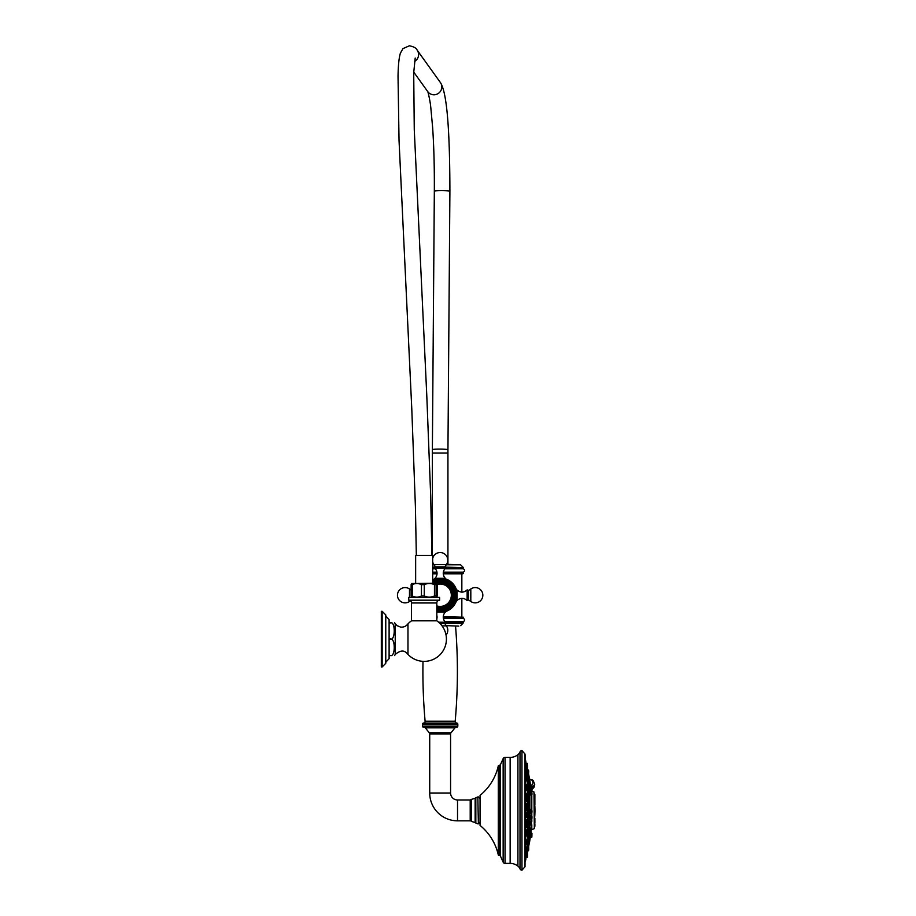 <?xml version="1.0" encoding="UTF-8"?>
<svg xmlns="http://www.w3.org/2000/svg" width="916" height="916" viewBox="0 0 916 916"><rect width="100%" height="100%" fill="white"/><g stroke="black" fill="none" stroke-linecap="round" stroke-linejoin="round"><path stroke-width="1.37" d="M432.673 573.817L437.035 573.817L432.673 573.817M443.264 573.817L462.82 573.817L443.264 573.817M443.264 616.651L463.382 617.201L443.252 617.201M432.673 564.531L433.737 564.359L432.673 565.103M443.252 573.256L463.382 573.256L463.382 572.145L443.355 572.145M436.943 572.145L432.673 572.145M432.673 568.802L435.375 568.802M444.924 568.802L463.382 568.802L463.382 567.645L445.508 567.645M432.879 564.817L434.058 564.817M446.561 564.359L460.634 564.817L446.241 564.817M436.817 611.625L445.897 611.487C450.981 609.575 454.496 606.071 456.408 600.976L456.466 590.316M456.408 589.492C454.496 584.397 450.981 580.893 445.897 578.969L434.402 578.969L432.673 579.691M456.466 589.778L457.084 590.041L457.084 600.427L456.408 600.976M445.6 611.545A0.859 0.859 0 0 1 445.348 612.163A6.95 6.95 0 0 0 445.462 622.216L438.627 622.216M436.817 618.93A6.95 6.95 0 0 0 436.817 615.334M439.394 622.903L445.405 622.903L445.462 622.216M446.046 635.143A7.649 7.649 0 0 0 446.413 625.891L444.821 623.613L445.187 622.903M440.149 610.388A15.16 15.16 0 0 1 436.817 610.022A15.16 15.16 0 0 0 455.309 595.228A15.16 15.16 0 0 0 432.673 582.049A15.16 15.16 0 0 1 455.309 595.228A15.16 15.16 0 0 1 440.149 610.388M440.149 583.687A11.542 11.542 0 0 0 437.058 584.11A11.542 11.542 0 0 1 451.691 595.228A11.542 11.542 0 0 1 440.149 606.77A11.542 11.542 0 0 0 451.691 595.228A11.542 11.542 0 0 0 440.149 583.687M436.817 606.278A11.542 11.542 0 0 0 440.149 606.77A11.542 11.542 0 0 1 436.817 606.278M435.237 578.912L434.699 578.912A0.859 0.859 0 0 1 434.963 578.294A6.95 6.95 0 0 0 434.837 568.241L434.894 567.554L445.405 567.554L445.462 568.241A6.95 6.95 0 0 0 445.348 578.294A0.859 0.859 0 0 1 445.6 578.912L445.6 578.946M432.673 561.771A7.649 7.649 0 0 0 433.886 564.565L435.478 566.855L435.123 567.554M432.673 558.588A7.649 7.649 0 0 1 446.939 556.653A7.649 7.649 0 0 1 446.413 564.565L444.821 566.855L445.187 567.554M467.137 600.541L467.824 600.495L467.824 589.973L467.137 589.915L467.137 600.541C463.817 597.656 460.462 597.621 457.084 600.427M443.355 618.323L463.382 618.323L463.382 617.201M446.241 625.639L458.79 626.109M445.508 622.811L463.382 622.811L463.382 621.655L444.924 621.655M526.608 835.3L526.757 836.068L527.937 836.068L528.326 832.289L527.937 836.068M527.398 844.472L527.169 851.422L526.78 846.979L526.105 847.025M525.807 824.32L527.398 823.931L527.398 820.106L527.559 822.133M526.94 827.205L527.937 827.263L527.937 823.324L528.555 826.873L528.326 823.484M526.608 805.061L526.608 805.027C526.883 802.725 527.147 802.897 527.398 805.576C527.147 807.923 526.883 807.752 526.608 805.061C526.883 807.763 527.147 807.935 527.398 805.576C527.147 802.908 526.883 802.737 526.608 805.061M526.952 803.343L527.937 803.343L527.937 807.282L526.998 807.259M527.559 843.224L527.937 839.308L527.043 839.915M527.937 848.182L527.387 844.415M526.608 815.732C526.895 818.091 527.158 817.919 527.398 815.217C527.147 812.893 526.883 813.065 526.608 815.732L526.62 815.332M526.952 817.45L527.937 817.45L527.937 813.511L527.089 813.511M526.803 793.542L526.608 794.745C526.883 797.618 527.147 798.122 527.398 796.256L527.398 796.29M525.807 840.235L527.169 840.006L526.78 844.449L526.78 839.846M525.818 847.735L526.208 847.002M525.864 852.567L526.15 851.582M525.807 835.14L526.78 835.14L526.78 830.549L525.807 830.675M527.169 830.709L527.169 834.98L526.78 830.549A198.2 99.1 -0 0 0 527.616 828.282L527.616 832.129M527.616 823.324L527.616 817.45L527.616 823.324M527.616 813.511L527.616 807.282L527.616 813.511M527.616 803.343L527.616 797.47L527.616 803.343M527.616 792.5L527.616 788.665M527.616 784.726L527.616 781.474M527.616 777.535L527.616 776.402M527.559 788.665L527.937 784.726L526.757 784.726L526.608 785.642M527.295 775.257L527.937 776.402L527.937 769.829L528.326 772.749L527.559 772.451M527.043 780.879L527.937 781.474L527.937 777.535L528.326 780.947M527.398 824.537C527.169 822.683 526.906 823.186 526.608 826.049L526.849 827.263M526.002 773.562L526.78 773.814L527.364 776.402M525.807 819.717L527.169 819.877L527.169 824.16M525.807 785.642L526.78 785.642L526.78 790.245L525.807 790.119M525.807 776.344L526.78 776.344L526.78 780.947L525.83 780.604M526.173 773.814L525.807 773.024M526.15 769.211L525.807 768.032M525.017 866.719L525.28 759.02L525.017 754.063L521.971 750.593L521.971 870.2L525.017 866.719L525.017 754.063M534.704 784.474L533.982 787.348L531.956 789.592M531.91 788.962L534.715 784.233M529.688 779.47A1.969 0.985 -179.4 0 1 531.738 780.054A1.866 1.466 -42.4 0 1 533.101 780.409L534.715 784.256L531.956 788.447M521.971 870.2A2.221 2.221 0 0 1 520.002 868.837L520.002 751.944A2.221 2.221 0 0 1 521.971 750.593M520.002 751.944A6.95 6.95 0 0 1 517.918 754.704A12.515 12.515 0 0 1 510.143 757.406L505.048 757.406A2.084 2.084 0 0 0 503.147 758.643L503.147 862.151A2.084 2.084 180 0 0 505.048 863.387L510.143 863.387A12.515 12.515 0 0 1 517.918 866.089L517.918 754.704M520.002 868.837A6.95 6.95 0 0 0 517.918 866.089M500.319 855.784L500.319 764.997L498.865 765.329L498.865 855.464L500.319 855.784L503.147 862.151M500.319 764.997L503.147 758.643M498.865 855.464L498.315 855.017A52.853 52.853 0 0 0 480.053 825.419L480.053 795.374A52.853 52.853 0 0 0 498.315 765.765L498.315 855.017M475.141 798.202L471.442 799.405L471.442 821.377L475.141 822.591L475.141 798.202L475.828 797.779L475.828 823.015L475.141 822.591M424.005 727.224A1.672 1.672 -90 0 1 425.299 727.842L429.306 732.789A1.672 1.672 0 0 1 429.719 733.888L429.719 793.004A27.812 27.812 0 0 0 457.531 820.828L470.206 820.828A1.672 1.672 180 0 1 471.442 821.377M429.719 733.888L450.58 733.888L450.58 793.004A6.95 6.95 0 0 0 457.531 799.966L470.206 799.966L470.206 820.828M429.306 732.789L451.004 732.789A1.672 1.672 0 0 0 450.58 733.888M425.299 727.842L455 727.842L451.004 732.789M455 727.842A1.672 1.672 90 0 1 456.305 727.224M422.997 661.352A561.21 561.21 0 0 0 425.104 721.236A1.672 1.672 0 0 1 423.535 723.056A1.111 1.111 0 0 0 422.482 724.167L422.482 726.113A1.111 1.111 0 0 0 423.604 727.224L456.706 727.224A1.111 1.111 0 0 0 457.817 726.113L457.817 724.167A1.111 1.111 0 0 0 456.763 723.056A1.672 1.672 0 0 1 455.195 721.236A561.21 561.21 0 0 0 455.55 626.109M436.817 608.968A14.129 14.129 0 0 0 454.279 595.228A14.129 14.129 0 0 0 432.707 583.217L432.673 555.394L415.646 555.394L415.646 583.217M411.547 583.526L436.314 583.217A12.606 12.606 0 0 1 452.756 595.228A12.606 12.606 0 0 1 436.817 607.388M421.44 584.671L421.44 595.95L424.257 595.95C427.658 597.518 431.058 597.518 434.459 595.95L434.459 584.671C431.058 583.103 427.658 583.103 424.257 584.671L421.44 584.671C418.394 583.103 415.349 583.103 412.303 584.671L411.135 584.671C411.49 583.103 411.845 583.103 412.2 584.671M424.257 584.671L424.257 595.95M412.2 595.95C411.845 597.518 411.49 597.518 411.135 595.95L412.303 595.95C415.349 597.518 418.394 597.518 421.44 595.95M439.6 600.186L439.6 597.404L408.719 597.404L408.719 600.186A2.782 2.782 0 0 1 411.502 602.968L436.817 602.968A2.782 2.782 0 0 1 439.6 600.186L408.719 600.186M436.817 620.819L411.502 620.819A22.259 22.259 0 0 0 407.975 623.853L407.975 654.402A22.259 22.259 0 0 0 446.413 639.128A22.259 22.259 0 0 0 436.817 620.819L436.817 602.968M407.975 623.853C406.109 626.304 403.624 627.38 400.555 627.082L397.052 625.674L395.231 623.83L395.231 654.425L394.613 655.604M389.105 619.582L389.105 658.661L385.773 662.268L385.773 639.128L385.773 663.321L382.155 666.94L382.155 611.304L385.773 614.922L385.773 639.128L385.773 615.987L389.105 619.582L389.105 622.64L390.01 622.64C395.643 622.64 395.643 622.64 390.01 622.64L390.01 622.846C395.643 619.937 395.643 641.841 390.01 638.921L390.8 638.83M394.533 632.532L394.59 631.925M394.601 631.605L394.613 630.998M394.292 627.586L394.109 626.876M393.823 626.04L393.376 625.101M391.04 623.017L390.33 622.857M390.01 622.846L389.105 622.846M389.105 639.334L390.01 639.334L389.105 638.921M390.01 639.334C395.643 636.402 395.643 658.329 390.01 655.409L390.033 655.409M389.105 655.409L390.01 655.604C395.643 655.604 395.643 655.604 390.01 655.604L389.105 655.604L389.105 658.661M393.891 642.7L393.651 642.105M382.155 666.94L381.319 666.94L381.319 611.304L382.155 611.304M381.319 654.425L381.319 623.83M434.459 584.671L436.108 584.671L436.108 595.95C436.463 597.518 436.817 597.518 437.184 595.95C436.817 597.518 436.463 597.518 436.108 595.95L434.459 595.95M437.184 584.671C436.817 583.103 436.463 583.103 436.108 584.671C436.463 583.103 436.817 583.103 437.184 584.671L437.184 595.95M411.135 584.671L411.135 595.95M412.303 584.671L412.303 595.95M528.853 827.95L528.853 845.502A199.287 199.287 0 0 0 529.276 843.029L529.276 777.764A199.287 199.287 0 0 0 528.853 775.291L528.853 827.95A199.287 99.649 -0 0 0 529.276 826.713L529.471 778.085L529.471 842.697A199.425 199.425 0 0 0 530.204 837.808L530.341 836.709M530.204 811.587C530.41 808.576 530.604 808.507 530.788 811.393C530.604 814.404 530.41 814.461 530.204 811.587L530.524 811.576C530.719 808.988 530.914 808.931 531.12 811.404C530.925 814.003 530.73 814.061 530.524 811.576M530.501 787.657L530.604 784.955M530.788 795.248L530.204 792.214L531.498 791.825L531.498 795.58L531.269 791.733M530.559 824.835L530.204 824.32C530.41 820.954 530.604 820.175 530.788 821.995L530.719 821.068L531.498 821.308L531.498 825.053L531.269 821.205M530.204 818.194L531.269 819.522L531.269 815.583L530.673 815.458L530.788 816.9C530.604 814.461 530.41 814.897 530.204 818.194L530.616 819.282M531.269 791.264L530.776 791.813L530.204 787.783L531.269 787.668L531.269 784.955M530.868 832.587A199.425 199.425 0 0 0 531.085 830.514L531.085 826.358A199.425 158.216 180 0 1 529.471 836.022M530.57 836.571L530.788 832.449M534.326 794.023L534.326 816.683M534.326 825.121L534.715 816.305M534.875 806.24L534.875 806.904M534.875 815.835L534.486 817.072M534.486 826.885L534.875 823.69L534.875 826.243M534.875 823.69L534.875 825.728M534.875 818.228L534.875 822.648M534.875 809.63L534.875 814.553M534.875 800.034L534.875 804.958M534.875 794.55L534.875 799.496L534.715 794.172M530.204 837.831L531.269 837.545L531.269 836.571L530.524 836.571L531.12 832.77M531.956 833.423L531.852 837.098L531.852 833.205M530.215 837.739L530.662 836.64M531.956 788.813L531.956 791.252M531.956 810.671L531.956 812.32M531.12 788.653L530.547 784.829L531.956 785.516M531.956 785.596L531.956 788.012M531.12 795.008L530.627 791.733M531.956 792.878L531.956 794.527M530.559 824.824L530.524 824.182C530.719 821.331 530.914 820.656 531.12 822.179M530.524 818.114C530.73 815.297 530.925 814.919 531.12 816.992M531.956 817.312L531.956 818.366M531.12 791.264L530.582 787.668M528.715 773.986L528.715 774.913M528.326 772.612L528.555 770.207L528.715 772.268M528.715 795.008L528.715 795.993M528.715 814.988L528.715 815.961M528.555 770.23L528.715 771.318M528.715 785.962L528.715 787.428M527.559 821.538L527.559 820.496M527.559 810.397L527.559 811.92L527.559 810.397M527.559 798.649L527.559 799.256M527.559 787.176L527.559 788.71M527.559 777.57L527.559 780.169L527.559 777.57M527.559 778.314L527.559 778.989M527.559 770.184L527.559 772.829M527.559 765.547L527.559 767.024M527.559 766.566L527.559 767.516M525.807 763.188L527.398 763.578M527.559 765.982L527.398 768.936L527.398 765.181M527.559 832.083L527.559 833.606M528.715 850.185L528.715 848.96M528.715 833.606L528.715 834.476M528.715 834.396L528.715 833.8L528.715 834.396M528.715 845.674L528.715 846.418M528.715 846.819L528.715 845.915L528.715 846.819M528.715 848.502L528.715 847.804M528.715 840.338L528.715 842.48L528.715 840.338M528.715 846.659L528.326 850.804L528.326 844.689M527.559 850.598L527.559 847.964M527.559 855.235L527.559 852.246L527.559 855.235M525.807 857.594L526.78 857.594L526.78 851.582L525.807 851.582M527.559 853.769L527.559 856.826L526.78 857.594M527.559 852.292L527.559 854.8M432.673 573.256L437.046 573.256M432.673 567.096L435.558 567.096M444.741 567.096L463.382 567.645M434.791 567.645L432.673 567.645M436.817 610.789A15.916 15.916 0 0 0 456.065 595.228A15.916 15.916 0 0 0 432.673 581.179M436.817 612.163L445.348 612.163M444.821 623.613L440.104 623.613M446.413 625.891L442.05 625.891M436.817 607.949A13.145 13.145 0 0 0 453.294 595.228A13.145 13.145 0 0 0 434.814 583.217M436.817 605.9A11.175 11.175 0 0 0 451.325 595.228A11.175 11.175 0 0 0 437.138 584.465M445.348 578.294L434.963 578.294M434.837 568.241L445.462 568.241M435.478 566.855L444.821 566.855M433.886 564.565L446.413 564.565M467.824 590.202L468.534 590.568L468.534 599.9L467.824 600.266M468.534 599.9L470.813 601.491L470.813 588.965L468.534 590.568M411.135 590.11L409.486 588.965L409.486 597.404M409.486 600.289L409.486 601.491L410.471 600.804M460.634 625.639L462.912 623.361L444.741 623.361M527.616 844.392L527.616 843.258M527.616 839.308L527.616 836.068M533.101 780.409L529.654 779.218M531.738 780.054A12.377 6.183 -179.4 0 1 531.761 785.195M525.28 861.59A199.287 199.287 0 0 0 525.807 859.586L525.612 761.482M510.143 863.387L510.143 757.406M505.048 757.406L505.048 863.387M499.804 855.464L499.804 765.329M478.381 823.862L477.831 796.931L478.381 823.862L480.053 822.19M457.531 799.966L457.531 820.828M450.58 793.004L429.719 793.004M422.482 726.113L457.817 726.113M422.482 724.167L457.817 724.167M423.535 723.056L456.763 723.056M425.104 721.236L455.195 721.236M432.363 555.394L432.363 453.008L447.935 453.008L447.935 564.359M432.363 453.008L432.375 449.664A7.786 0.607 0.4 0 1 439.417 449.103A7.786 0.607 0.4 0 1 447.947 449.779L447.935 453.008M432.375 449.664L434.333 191.158A7.786 0.607 0.4 0 1 441.375 190.608A7.786 0.607 0.4 0 1 449.905 191.272L447.947 449.779M413.734 72.101L427.726 91.589A7.786 7.683 -35.7 0 0 440.917 90.547A7.786 7.683 -35.7 0 0 440.378 82.509C447.867 93.604 449.79 139.518 449.905 191.272M414.536 61.429A7.786 7.683 -35.7 0 0 417.158 50.151C416.345 48.09 413.746 46.636 409.372 45.8L402.983 48.605L400.406 53.128C399.01 57.548 398.22 65.276 398.025 76.314L399.033 140.4L411.765 408.399L415.417 506.914L416.333 555.394M528.108 832.152L528.108 827.24M528.108 823.347L528.108 817.415M528.108 813.534L528.108 807.259M528.108 803.366L528.108 797.435M528.108 793.554L528.108 788.642M528.108 784.749L528.108 781.451M528.108 777.558L528.108 776.367M528.108 844.426L528.108 843.224M528.108 839.342L528.108 836.045M528.658 844.93L528.658 842.72M528.658 839.846L528.658 835.529M528.658 832.655L528.658 826.736M528.658 823.862L528.658 816.912M528.658 814.038L528.658 806.756M528.658 803.882L528.658 796.931M528.658 794.058L528.658 788.126M528.658 785.252L528.658 780.947M528.658 778.073L528.658 775.863M531.085 826.358L531.085 825.156M531.085 821.205L531.085 819.522M531.085 815.583L531.085 813.465M531.085 809.526L531.085 795.672M531.085 830.514L531.795 829.598L531.795 824.755M531.795 821.606L531.795 819.122M531.795 815.973L531.795 813.065M531.795 809.916L531.795 795.283M531.795 792.134L531.795 791.206L533.971 791.985L534.326 828.293M534.486 808.473L534.486 815.709L534.326 808.084M534.326 798.489L534.715 805.885L534.486 793.943M534.578 817.164L534.578 815.618M534.578 808.565L534.578 806.023M531.269 836.571L531.269 832.77M531.498 836.48L531.498 832.862M531.269 837.545L531.269 836.64M531.852 791.206L531.852 785.287M531.269 811.576L531.269 809.526L531.269 811.576M531.498 813.374L531.498 809.618M531.498 791.184L531.498 785.046M531.498 795.58L531.498 791.825M531.498 825.053L531.498 821.308M531.269 819.522L531.956 816.259M531.498 819.419L531.852 816.03M531.852 790.886L531.269 791.607L531.269 787.668L531.852 788.378M528.555 780.764L528.326 777.695M527.937 794.745L527.937 797.47L527.937 794.745M528.326 797.309L528.326 793.68M527.937 817.45L528.715 814.278M528.326 817.29L528.555 813.889M527.937 776.253L528.326 772.749M528.555 775.886L528.555 772.967M528.326 784.886L528.326 788.504L527.937 784.726M528.326 803.504L528.326 807.122L527.937 803.343M526.78 824.32L526.78 819.717M526.78 810.397L526.78 808.095L526.78 810.397M527.169 812.538L527.559 808.874M526.78 798.18L526.78 801.076L526.78 798.18M527.169 800.916L527.559 797.252M526.78 790.245L527.559 786.42M527.169 790.084L527.398 786.031M526.78 780.947L527.559 777.123M527.169 780.787L527.398 776.734M527.169 773.367L526.78 764.803M527.398 773.161L527.169 769.371M527.559 773.035L527.398 769.6M527.169 769.085L527.169 764.952M527.398 768.868L526.78 769.326M525.807 764.723L526.78 764.723L526.78 763.188M527.398 765.112L527.169 763.349M527.559 848.331L527.937 850.964M528.326 835.907L528.326 832.289M528.555 847.827L527.937 844.541M528.326 839.468L528.326 843.098L527.937 839.308M527.169 844.289L527.559 840.625M527.169 851.422L527.559 847.758M526.78 855.991L527.169 851.697M527.398 855.613L527.398 851.914M527.398 857.204L527.169 855.91L527.169 857.433M461.847 616.651L461.847 598.331M461.847 592.125L461.847 573.817M463.382 572.145C465.007 571.034 465.007 569.912 463.382 568.802M462.912 567.096L460.634 564.817M457.084 590.041C460.462 592.847 463.817 592.801 467.137 589.915M470.813 601.491A7.649 7.649 0 0 0 482.846 595.228A7.649 7.649 0 0 0 470.813 588.965M409.486 588.965A7.649 7.649 0 0 0 397.452 595.228A7.649 7.649 0 0 0 409.486 601.491M463.382 618.323C465.007 619.434 465.007 620.544 463.382 621.655M525.612 859.311L525.807 761.253M525.807 761.207A199.287 199.287 0 0 0 525.28 759.192M478.381 796.931L480.053 798.603M477.831 823.862L475.828 823.015M477.831 796.931L475.828 797.779M471.442 799.405L470.206 799.966M427.6 91.394C427.646 90.043 430.28 101.218 430.772 107.309L432.638 127.53C433.921 146.629 434.482 167.834 434.333 191.158M440.378 82.509L417.158 50.151M407.975 654.402C406.212 652.593 403.132 647.887 395.231 654.425M395.231 623.83L394.613 622.64M411.502 620.819L411.502 602.968M415.2 58.029L413.711 72.707L414.261 129.568L426.799 395.804L430.68 495.671L431.917 555.394M530.456 784.817A199.425 199.425 0 0 0 529.471 778.085M533.971 828.808L531.795 829.598M534.875 794.527L534.326 793.519M534.875 813.877A71.185 71.185 0 0 0 534.807 805.759M534.635 817.221A71.185 71.185 0 0 0 534.784 815.389M531.108 832.701L531.956 833.377M531.956 835.953L531.498 836.548M531.269 813.465L530.673 813.225M530.696 809.767L531.269 809.526M530.673 825.156L531.269 825.156M527.536 769.829L528.326 769.99M527.937 781.474L528.715 780.707M526.849 793.519L527.937 793.519M525.807 808.095L526.78 808.095M525.807 812.698L526.78 812.698M525.807 796.473L526.78 796.473M525.841 801.076L526.78 801.076M525.807 769.211L526.78 769.211M527.937 848.331L528.715 847.563M525.807 844.449L526.78 844.449M525.807 856.071L526.78 856.071"/></g></svg>
